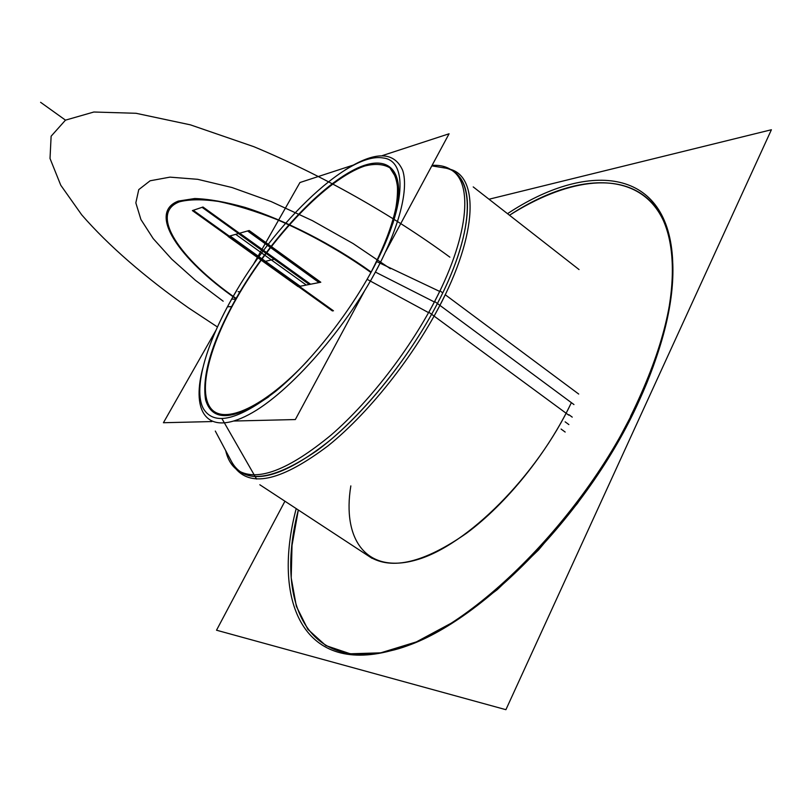 <?xml version="1.0" encoding="UTF-8"?>
<svg xmlns="http://www.w3.org/2000/svg" width="812" height="812" viewBox="0 0 812 812"><rect width="100%" height="100%" fill="white"/><g stroke="black" fill="none" stroke-linecap="round" stroke-linejoin="round"><path stroke-width="1.22" d="M630.498 416.515C661.13 354.093 675.127 301.11 672.498 257.556C666.378 165.618 585.422 161.943 507.51 213.688M396.5 649.092C473.64 629.391 587.685 516.442 639.318 400.357C663.13 347.211 674.295 301.577 672.783 263.474M672.701 261.596C667.606 168.967 587.208 164.105 509.5 215.241C564.502 180.355 619.688 170.469 650.645 201.406C681.278 232.293 681.217 308.783 639.318 400.357L611.659 452.578L577.454 503.389L538.569 549.927L497.248 589.674L455.796 620.723L416.363 641.906L380.737 652.838L350.276 653.792L325.835 645.581L307.839 629.32L296.36 606.32L291.203 577.921L292.015 545.41L298.319 509.997C274.892 600.017 305.342 674.579 394.693 649.62M296.207 508.606C272.264 599.023 301.78 674.498 390.805 650.727C472.462 632.639 597.693 505.257 646.494 381.731M284.931 501.217L216.52 630.213L505.906 709.688L771.4 129.747L489.007 199.234M225.716 450.65C227.736 459.683 231.856 466.301 238.099 470.513C257.434 482.013 288.473 470.158 331.215 434.948C371.906 399.697 414.851 342.897 439.972 290.808L442.763 292.888M445.22 294.715L578.702 394.053M350.835 485.901C342.055 539.097 365.989 574.551 416.485 559.884C466.677 545.765 536.813 476.136 571.374 402.661C536.813 476.136 466.677 545.765 416.485 559.884C365.989 574.551 342.055 539.097 350.835 485.901C342.055 539.097 365.989 574.551 416.485 559.884C466.677 545.765 536.813 476.136 571.374 402.661C547.521 452.852 506.556 503.643 466.464 533.291C424.3 562.614 392.023 570.43 369.633 556.748M240.768 472.259C259.373 483.465 289.092 472.848 329.936 440.398C368.973 407.807 410.984 354.499 437.414 303.526C408.101 360.152 359.645 419.073 317.522 450.203C273.542 480.481 245.031 484.561 231.978 462.464M236.789 290.351C207.466 339.213 192.302 388.369 203.457 408.771C214.124 426.117 238.271 420.24 275.887 391.13C311.767 361.624 352.621 309.291 376.687 261.576L439.678 291.427M235.927 468.91C252.035 487.667 282.749 479.973 328.058 445.818C371.236 411.146 418.637 350.155 445.483 294.177M380.584 262.144C348.977 325.368 289.346 393.505 248.634 414.709C207.669 436.389 191.155 413.054 202.635 368.729M238.119 291.609L239.286 291.792M228.162 306.774L230.872 306.642M344.968 170.063C374.961 151.012 394.206 151.133 402.711 170.459C409.289 190.637 397.799 232.973 370.779 280.373M228.294 305.292C268.559 229.248 347.11 151.296 383.142 157.975C409.492 160.644 405.574 212.754 367.115 279.318L428.604 312.65M434.308 315.746C477.151 239.276 480.186 177.676 450.528 169.373M443.159 167.708C475.365 171.281 477.182 227.675 437.414 303.526C470.879 239.53 475.68 187.43 455.268 172.885M432.065 165.394C440.348 164.866 447.239 166.714 452.741 170.916C474.381 186.039 467.184 243.844 428.837 312.234L568.694 415.135M307.941 360.406C264.032 407.583 223.807 425.244 210.785 408.274C197.6 391.374 209.526 345.953 236.414 298.623C270.782 238.028 327.175 178.437 364.842 165.993C375.042 163.425 383.406 164.044 389.922 167.851L396.388 178.153C398.408 188.069 397.667 200.868 394.165 216.54C389.019 233.612 381.285 252.248 370.952 272.456C386.806 242.037 396.104 214.804 397.931 194.575C397.819 182.477 395.16 173.575 389.922 167.851C383.406 164.044 375.042 163.425 364.842 165.993C327.175 178.437 270.782 238.028 236.414 298.623C209.526 345.953 197.6 391.374 210.785 408.274C223.807 425.244 264.032 407.583 307.941 360.406C264.032 407.583 223.807 425.244 210.785 408.274C197.6 391.374 209.526 345.953 236.414 298.623C270.782 238.028 327.175 178.437 364.842 165.993C375.042 163.425 383.406 164.044 389.922 167.851L396.388 178.153C398.408 188.069 397.667 200.868 394.165 216.54C389.019 233.612 381.285 252.248 370.952 272.456C386.806 242.037 396.104 214.804 397.931 194.575C397.819 182.477 395.16 173.575 389.922 167.851C383.406 164.044 375.042 163.425 364.842 165.993C327.175 178.437 270.782 238.028 236.414 298.623C209.526 345.953 197.6 391.374 210.785 408.274C223.807 425.244 264.032 407.583 307.941 360.406C264.032 407.583 223.807 425.244 210.785 408.274C197.6 391.374 209.526 345.953 236.414 298.623C179.472 259.008 148.596 213.373 179.462 201.802C189.247 199.275 202.188 199.143 218.296 201.406C235.967 205.101 255.445 211.12 276.74 219.463C310.214 233.947 341.619 251.618 370.942 272.497C341.619 251.618 310.214 233.947 276.74 219.463C255.445 211.12 235.967 205.101 218.296 201.406C202.188 199.143 189.247 199.275 179.462 201.802C148.596 213.373 179.472 259.008 236.414 298.623C270.782 238.028 327.175 178.437 364.842 165.993C375.042 163.425 383.406 164.044 389.922 167.851C395.16 173.575 397.819 182.477 397.931 194.575C396.104 214.804 386.806 242.037 370.952 272.456C341.619 251.618 310.214 233.947 276.74 219.463C255.445 211.12 235.967 205.101 218.296 201.406C202.188 199.143 189.247 199.275 179.462 201.802C148.596 213.373 179.472 259.008 236.414 298.623C179.472 259.008 148.596 213.373 179.462 201.802C189.247 199.275 202.188 199.143 218.296 201.406C235.967 205.101 255.445 211.12 276.74 219.463C310.214 233.947 341.619 251.618 370.942 272.497M561.082 429.061L565.172 432.045M568.928 414.699L572.237 417.135M268.833 396.723C233.074 420.9 211.983 421.885 205.568 399.687C201.782 375.438 211.902 341.781 235.927 298.725C211.902 341.781 201.782 375.438 205.568 399.687C211.983 421.885 233.074 420.9 268.833 396.723C233.074 420.9 211.983 421.885 205.568 399.687C201.782 375.438 211.902 341.781 235.927 298.725C211.902 341.781 201.782 375.438 205.568 399.687C211.983 421.885 233.074 420.9 268.833 396.723C233.074 420.9 211.983 421.885 205.568 399.687C201.782 375.438 211.902 341.781 235.927 298.725C266.397 245.153 313.838 191.916 351.058 171.332C388.217 150.545 409.745 169.332 392.764 223.757C409.745 169.332 388.217 150.545 351.058 171.332C313.838 191.916 266.397 245.153 235.927 298.725C266.397 245.153 313.838 191.916 351.058 171.332C388.217 150.545 409.745 169.332 392.764 223.757C409.745 169.332 388.217 150.545 351.058 171.332C313.838 191.916 266.397 245.153 235.927 298.725C178.61 258.835 147.388 212.876 178.305 201.092L194.748 198.524C208.846 199.011 225.584 201.965 244.96 207.375C285.317 220.174 333.133 244.595 371.185 272.04C333.133 244.595 285.317 220.174 244.96 207.375C225.584 201.965 208.846 199.011 194.748 198.524L178.305 201.092C147.388 212.876 178.61 258.835 235.927 298.725C266.397 245.153 313.838 191.916 351.058 171.332C388.217 150.545 409.745 169.332 392.764 223.757M353.098 165.151L299.943 182.527L253.05 265.047M215.982 330.251L163.425 422.727L211.871 421.56M382.361 155.589L449.077 133.777L385.649 251.679M364.365 291.234L295.335 419.55L234.059 421.022M298.319 509.997L292.015 545.41L291.203 577.921L296.36 606.32L307.839 629.32L325.835 645.581L350.276 653.792L380.737 652.838L416.363 641.906L455.796 620.723L497.248 589.674L538.569 549.927L577.454 503.389L611.659 452.578L639.318 400.357C681.217 308.783 681.278 232.293 650.645 201.406C619.688 170.469 564.502 180.355 509.5 215.241C564.502 180.355 619.688 170.469 650.645 201.406C681.278 232.293 681.217 308.783 639.318 400.357L611.659 452.578L577.454 503.389L538.569 549.927L497.248 589.674L455.796 620.723L416.363 641.906L380.737 652.838L350.276 653.792L325.835 645.581L307.839 629.32L296.36 606.32L291.203 577.921L292.015 545.41L298.319 509.997L292.015 545.41L291.203 577.921L296.36 606.32L307.839 629.32L325.835 645.581L350.276 653.792L380.737 652.838L416.363 641.906L455.796 620.723L497.248 589.674L538.569 549.927L577.454 503.389L611.659 452.578L639.318 400.357C681.217 308.783 681.278 232.293 650.645 201.406C619.688 170.469 564.502 180.355 509.5 215.241M442.266 167.576C475.264 170.307 477.588 226.893 437.414 303.526C477.588 226.893 475.264 170.307 442.266 167.576C475.264 170.307 477.588 226.893 437.414 303.526C407.918 360.518 359.026 419.794 316.731 450.792C272.578 480.866 244.189 484.49 231.562 461.652C244.189 484.49 272.578 480.866 316.731 450.792C359.026 419.794 407.918 360.518 437.414 303.526C407.918 360.518 359.026 419.794 316.731 450.792C272.578 480.866 244.189 484.49 231.562 461.652M434.359 301.973L375.388 272.071M298.664 286.534L319.197 282.546L298.664 286.534L319.197 282.546L298.664 286.534L228.629 236.343L247.69 230.933L319.197 282.546L247.69 230.933L228.629 236.343L298.664 286.534M309.27 284.474L298.136 286.636L228.142 236.485L238.464 233.551L309.27 284.474L298.136 286.636L228.142 236.485L238.464 233.551L309.27 284.474L298.136 286.636L309.27 284.474M188.557 307.921C145.5 277.633 108.544 245.731 81.707 214.835L60.768 185.227L50.019 158.482L51.126 136.203L65.478 120.146L93.857 112.015L136.02 113.284L190.384 124.845L253.811 146.678C321.613 174.905 391.648 214.378 449.868 257.16C391.648 214.378 321.613 174.905 253.811 146.678L190.384 124.845L136.02 113.284L93.857 112.015L65.478 120.146L51.126 136.203L50.019 158.482L60.768 185.227L81.707 214.835C108.544 245.731 145.5 277.633 188.557 307.921L217.454 326.992L188.557 307.921M223.168 301.201L195.408 280.292L171.728 259.15L153.194 238.586L140.912 219.504L135.837 202.858L138.75 189.632L150.118 180.782L169.952 177.138L197.671 179.31L232.029 187.531L271.096 201.549L312.376 220.631L353.078 243.539L390.379 268.721L353.078 243.539L312.376 220.631L271.096 201.549L232.029 187.531L197.671 179.31L169.952 177.138L150.118 180.782L138.75 189.632L135.837 202.858L140.912 219.504L153.194 238.586L171.728 259.15L195.408 280.292L223.168 301.201M434.633 301.465L573.952 404.559L434.633 301.465M298.166 286.636L310.6 284.22L298.166 286.636L310.6 284.22L298.166 286.636L228.162 236.475L239.702 233.196L310.6 284.22L298.166 286.636L228.162 236.475L239.702 233.196L310.6 284.22L298.166 286.636L310.6 284.22L298.166 286.636L310.6 284.22L298.166 286.636L228.172 236.475L239.702 233.196L310.6 284.22L298.166 286.636L228.172 236.475L239.702 233.196L310.6 284.22L298.166 286.636L228.162 236.475L239.702 233.196L310.6 284.22L239.702 233.196L310.6 284.22L298.166 286.636L228.162 236.475L239.702 233.196L310.6 284.22L298.166 286.636L228.162 236.475L239.702 233.196L228.162 236.475L298.166 286.636L310.6 284.22L298.166 286.636M40.6 102.312L65.478 120.135L40.6 102.312M221.991 418.708L256.582 479.05L221.991 418.708M332.453 310.966L263.748 261.728L275.227 259.018L263.748 261.728L275.227 259.018L263.748 261.728L192.383 210.592L202.98 207.019L275.227 259.018L202.98 207.019L192.383 210.592L332.453 310.966M298.532 286.565L228.507 236.383L235.713 234.333L306.297 285.053L298.532 286.565L228.507 236.383L235.713 234.333L306.297 285.053L298.532 286.565L228.507 236.383L235.713 234.333L306.297 285.053L298.532 286.565L228.507 236.383L235.713 234.333L306.297 285.053L298.532 286.565L319.065 282.576L298.532 286.565L319.065 282.576L298.532 286.565L228.507 236.383L247.569 230.963L319.065 282.576L298.532 286.565L228.507 236.383L247.569 230.963L319.065 282.576L298.532 286.565L319.065 282.576L298.532 286.565L228.507 236.383L247.569 230.963L319.065 282.576L247.569 230.963L228.507 236.383L298.532 286.565M232.405 299.131L234.972 299.222M202.076 207.324L274.263 259.241L264.692 261.505L193.256 210.298L202.076 207.324L274.263 259.241L264.692 261.505L193.256 210.298L202.076 207.324M333.468 310.813L264.692 261.505L274.263 259.241L264.692 261.505L333.468 310.813M565.132 421.834L568.867 424.574M300.166 286.24L320.791 282.241L300.166 286.24L320.791 282.241L300.166 286.24L230.029 235.947L249.172 230.517L320.791 282.241L300.166 286.24L230.029 235.947L249.172 230.517L320.791 282.241L300.166 286.24L320.791 282.241L300.166 286.24L230.029 235.947L249.172 230.517L320.791 282.241L249.172 230.517L230.029 235.947L300.166 286.24M235.927 298.725C178.61 258.835 147.388 212.876 178.305 201.092L194.748 198.524C208.846 199.011 225.584 201.965 244.96 207.375C285.317 220.174 333.133 244.595 371.185 272.04C333.133 244.595 285.317 220.174 244.96 207.375C225.584 201.965 208.846 199.011 194.748 198.524L178.305 201.092C147.388 212.876 178.61 258.835 235.927 298.725M259.82 484.754L372.119 558.372M215.302 431.05L233.145 464.637M431.811 165.871L445.595 168.114M473.213 186.902L579.047 269.564"/></g></svg>
